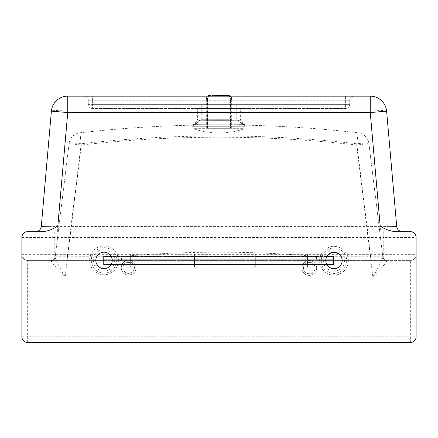 <?xml version="1.0" encoding="UTF-8"?>
<svg xmlns="http://www.w3.org/2000/svg" width="438" height="438" viewBox="0 0 438 438"><rect width="100%" height="100%" fill="white"/><g stroke="black" fill="none" stroke-linecap="round" stroke-linejoin="round"><path stroke-width="0.33" stroke-dasharray="2.19 1.64" d="M246.364 125.197C248.111 124.868 189.884 124.868 191.636 125.197C189.928 124.868 248.16 124.868 246.364 125.197C248.111 124.868 189.884 124.868 191.636 125.197C189.928 124.868 248.16 124.868 246.364 125.197A2.464 2.464 0 0 1 244.678 124.48C246.331 124.168 191.745 124.162 193.322 124.48C191.707 124.168 246.287 124.168 244.678 124.48C246.331 124.168 191.745 124.162 193.322 124.48C191.707 124.168 246.287 124.168 244.678 124.48L241.075 120.872A2.464 2.464 0 0 1 240.352 119.131C241.683 118.807 196.323 118.807 197.648 119.131L197.648 108.471L240.352 108.471L197.648 108.471M191.724 125.197L193.322 124.48L196.925 120.872L197.648 119.131C196.334 118.807 241.721 118.807 240.352 119.131L240.352 108.471M104.025 268.614A8.213 8.213 0 0 0 112.237 260.402A8.213 8.213 0 0 0 104.025 252.189A8.213 8.213 0 0 0 95.812 260.402A8.213 8.213 0 0 0 104.025 268.614M333.975 268.614A8.213 8.213 0 0 0 342.188 260.402A8.213 8.213 0 0 0 333.975 252.189A8.213 8.213 0 0 0 325.762 260.402A8.213 8.213 0 0 0 333.975 268.614M395.125 231.658L410.351 231.658A5.749 5.749 0 0 1 416.1 237.407L416.1 336.778A5.749 5.749 0 0 1 410.351 342.527L27.649 342.527A5.749 5.749 0 0 1 21.9 336.778L21.9 237.407A5.749 5.749 0 0 1 27.649 231.658M383.25 260.402L27.649 260.402A5.749 5.749 0 0 1 21.9 254.653L416.1 254.653A5.749 5.749 0 0 1 410.351 260.402L383.25 260.402L383.25 237.407L54.75 237.407L54.75 231.658M416.1 276.827L410.351 276.827L410.351 260.402A5.749 5.749 0 0 0 416.1 254.653A5.749 5.749 0 0 1 410.351 260.402L386.885 260.402A4.106 4.106 0 0 1 382.807 256.794L316.428 256.723L313.986 256.296L124.014 256.296L121.572 256.723L55.193 256.794A4.106 4.106 0 0 1 51.115 260.402L386.885 260.402A4.106 4.106 0 0 1 382.807 256.794L368.9 143.533L382.807 256.794A4.106 4.106 0 0 0 386.885 260.402L386.935 260.73A4.106 4.024 -7 0 1 382.856 257.21C381.777 260.977 378.443 267.519 372.853 276.827L356.674 145.033L358.07 132.796L356.817 143.757A12.319 1.254 173 0 1 368.9 143.533L356.674 145.033A1215.581 1215.581 0 0 0 81.326 145.033L65.147 276.827C57.345 269.162 52.653 263.796 51.065 260.73L51.115 260.402A4.106 4.106 0 0 0 55.193 256.794L55.144 257.21A4.106 4.024 7 0 1 51.065 260.73M27.649 342.527L27.649 260.402A5.749 5.749 0 0 1 21.9 254.653A5.749 5.749 0 0 0 27.649 260.402L51.115 260.402A4.106 4.106 0 0 0 55.193 256.794L69.1 143.533L81.326 145.033L79.93 132.796A1227.9 1227.9 0 0 1 358.07 132.796A1227.9 1227.9 0 0 0 79.93 132.796A12.319 12.319 0 0 0 69.1 143.533A12.319 12.319 0 0 1 79.93 132.796L81.183 143.757A12.319 1.254 7 0 0 69.1 143.533L55.144 257.21C56.223 260.977 59.557 267.519 65.147 276.827L21.9 276.827M67.222 260.402L67.282 256.717L81.183 143.757A1216.868 1216.868 0 0 1 356.817 143.757L370.718 256.717L370.778 260.402M121.556 260.402L121.572 256.723M337.89 260.402L316.444 260.402L316.428 256.723M386.935 260.73C385.347 263.796 380.655 269.162 372.853 276.827L410.351 276.827L410.351 342.527M368.9 143.533A12.319 12.319 0 0 0 358.07 132.796A12.319 12.319 0 0 1 368.9 143.533M124.014 256.296A1100.606 1100.606 0 0 1 313.986 256.296M84.173 96.152A4.106 4.106 0 0 1 88.279 100.258A4.106 4.106 0 0 0 84.173 96.152L92.385 96.152L84.173 96.152A4.106 4.106 0 0 1 88.279 100.258L88.279 104.364A4.106 4.106 0 0 0 92.385 108.471L345.615 108.471L92.385 108.471A4.106 4.106 0 0 1 88.279 104.364L88.279 100.258L92.385 100.258L92.385 96.152L345.615 96.152L92.385 96.152L92.385 100.258L345.615 100.258L345.615 96.152L353.827 96.152L345.615 96.152L345.615 100.258L349.721 100.258A4.106 4.106 0 0 1 353.827 96.152A4.106 4.106 0 0 0 349.721 100.258L349.721 104.364L349.721 100.258A4.106 4.106 0 0 1 353.827 96.152M35.571 231.658A5.749 5.749 0 0 0 41.298 226.408L51.383 111.142A16.425 16.425 0 0 1 67.748 96.152L370.252 96.152A16.425 16.425 0 0 1 386.617 111.142A16.425 1.423 -5 0 0 370.252 111.142L370.252 96.152A16.425 16.425 0 0 1 386.617 111.142M349.721 100.258L345.615 100.258L345.615 108.471A4.106 4.106 0 0 0 349.721 104.364A4.106 4.106 0 0 1 345.615 108.471L345.615 104.364L92.385 104.364L92.385 100.258L88.279 100.258M57.663 231.658L57.663 226.408L380.337 226.408L380.337 231.658M41.298 226.408L57.663 226.408L67.748 111.142L67.748 96.152A16.425 16.425 0 0 0 51.383 111.142A16.425 1.423 -175 0 1 67.748 111.142L370.252 111.142L380.337 226.408L396.702 226.408A5.749 5.749 0 0 0 402.429 231.658M219 129.002L194.362 129.002L219 129.002M218.469 132.96L219 132.96L218.469 132.96C210.218 132.949 202.181 131.63 194.362 129.002L194.362 128.323L243.637 128.323L194.362 128.323M219.531 132.96L219 132.96L219.531 132.96C227.782 132.949 235.819 131.63 243.637 129.002L243.637 128.323M207.486 96.152L206.561 97.521L206.167 99.579L207.322 99.579L207.612 97.789L208.641 96.152M216.12 96.152L216.12 128.323L207.322 128.323L207.322 99.579M207.322 128.323L206.167 128.323L206.167 99.579M229.216 96.152L230.131 97.521L230.519 99.579L231.691 99.579L231.401 97.789L230.388 96.152M206.167 128.323L216.169 128.323L216.169 95.473L221.88 95.473L221.88 128.323L231.833 128.323L223.035 128.323L223.927 128.323L223.927 95.473L222.997 95.473L222.997 128.323L231.691 128.323L231.691 99.579M222.997 95.473L228.8 95.473M231.691 128.323L230.519 128.323L230.519 99.579M230.514 96.152L231.439 97.521L231.822 99.218L231.833 99.579L230.678 99.579C230.503 97.088 229.528 95.719 227.755 95.473L228.91 95.473M230.678 128.323L230.678 99.579M221.88 95.473L227.755 95.473M231.833 128.323L231.833 99.579M210.371 95.473C208.614 95.719 207.65 97.088 207.481 99.579L206.309 99.579C206.484 97.088 207.448 95.719 209.2 95.473L216.169 95.473M206.309 128.323L206.309 99.579M215.003 128.323L215.003 95.473L214.072 95.473L215.003 95.473M210.245 95.473L209.2 95.473M207.481 128.323L207.481 99.579M223.035 128.323L223.035 95.473M216.169 128.323L221.88 128.323M230.519 128.323L221.831 128.323L221.831 96.152M209.09 95.473L214.965 95.473L214.072 95.473L214.072 128.323M223.927 128.323L222.997 128.323M214.965 128.323L214.965 95.473M221.831 128.323L216.12 128.323M342.188 260.577A8.213 8.213 0 0 1 333.953 268.948A8.213 8.213 0 0 1 325.762 260.561M325.762 260.714A8.213 8.213 0 0 1 333.997 252.523A8.213 8.213 0 0 1 342.188 260.758A8.213 8.213 0 0 1 333.953 268.948A8.213 8.213 0 0 1 325.762 260.714M319.603 260.698A14.372 14.372 0 0 1 334.013 246.364A14.372 14.372 0 0 1 348.347 260.78A14.372 14.372 0 0 0 334.013 246.364A14.372 14.372 0 0 0 319.603 260.698A14.372 14.372 0 0 0 333.937 275.108A14.372 14.372 0 0 0 348.347 260.78A14.372 14.372 0 0 1 333.937 275.108A14.372 14.372 0 0 1 319.603 260.698M112.237 260.402A8.213 8.213 0 0 1 104.003 268.614A8.213 8.213 0 0 1 95.812 260.38A8.213 8.213 0 0 1 104.047 252.189A8.213 8.213 0 0 1 112.237 260.424A8.213 8.213 0 0 1 104.003 268.614A8.213 8.213 0 0 1 95.812 260.38M89.653 260.364A14.372 14.372 0 0 1 104.063 246.03A14.372 14.372 0 0 1 118.397 260.44A14.372 14.372 0 0 0 104.063 246.03A14.372 14.372 0 0 0 89.653 260.364A14.372 14.372 0 0 0 103.987 274.774A14.372 14.372 0 0 0 118.397 260.44A14.372 14.372 0 0 1 103.987 274.774A14.372 14.372 0 0 1 89.653 260.364M307.564 255.929L307.564 254.073L310.849 254.073L310.849 255.929L307.564 255.929L307.564 267.213L310.849 267.213L310.849 255.929M307.564 254.073L307.564 267.213L310.849 267.213L310.849 254.073L307.564 254.073M307.564 262.406L310.849 262.406L307.564 262.406M127.053 255.929L127.053 254.073L130.338 254.073L130.338 255.929L127.053 255.929L127.053 267.213L130.338 267.213L130.338 255.929M127.053 254.073L127.053 267.213L130.338 267.213L130.338 254.073L127.053 254.073M127.053 262.406L130.338 262.406L127.053 262.406M252.02 254.073L252.02 267.213L255.305 267.213L255.305 254.073L252.02 254.073L252.02 267.213L255.305 267.213L255.305 254.073L252.02 254.073M194.532 254.073L194.532 267.213L197.817 267.213L197.817 254.073L194.532 254.073L194.532 267.213L197.817 267.213L197.817 254.073L194.532 254.073M316.658 268.023A7.391 7.391 0 0 1 309.244 275.392A7.391 7.391 0 0 1 301.875 267.985A7.391 7.391 0 0 1 309.288 260.61A7.391 7.391 0 0 1 316.658 268.023A7.391 7.391 0 0 0 309.288 260.61A7.391 7.391 0 0 0 301.875 267.985A7.391 7.391 0 0 0 309.244 275.392A7.391 7.391 0 0 0 316.658 268.023M136.054 267.645A7.391 7.391 0 0 1 128.641 275.02A7.391 7.391 0 0 1 121.271 267.607A7.391 7.391 0 0 1 128.684 260.238A7.391 7.391 0 0 1 136.054 267.645A7.391 7.391 0 0 0 128.684 260.238A7.391 7.391 0 0 0 121.271 267.607A7.391 7.391 0 0 0 128.641 275.02A7.391 7.391 0 0 0 136.054 267.645M127.053 264.202L127.053 256.756L127.053 264.202M315.94 264.202L315.94 256.756L315.94 264.202M333.542 256.46L333.542 264.612L333.542 256.46L103.592 256.46L333.542 256.394M333.542 256.465L103.592 256.465L103.592 264.612L103.592 256.394M333.542 264.541L103.592 264.541L333.542 264.541M333.542 259.756L103.592 259.756L333.542 259.761M200.117 126.275L245.192 126.275L200.117 126.275M206.566 119.147L236.246 119.147L206.566 119.147M238.36 126.275L192.145 126.275L238.36 126.275M232.025 119.273L200.933 119.273L232.025 119.273M232.025 105.011L200.933 105.011L232.025 105.011M206.566 105.011L236.246 105.011L206.566 105.011M104.025 271.078A10.676 10.676 0 0 1 93.349 260.402A10.676 10.676 0 0 1 104.025 249.726A10.676 10.676 0 0 1 114.701 260.402A10.676 10.676 0 0 1 104.025 271.078M333.975 271.078A10.676 10.676 0 0 1 323.299 260.402A10.676 10.676 0 0 1 333.975 249.726A10.676 10.676 0 0 1 344.651 260.402A10.676 10.676 0 0 1 333.975 271.078M383.25 231.658L383.25 237.407L416.1 237.407M54.75 260.402L54.75 237.407L21.9 237.407M21.9 336.778L416.1 336.778M241.075 120.872C242.46 120.57 195.605 120.565 196.925 120.872C195.572 120.565 242.417 120.565 241.075 120.872C242.46 120.57 195.605 120.565 196.925 120.872C195.572 120.565 242.417 120.565 241.075 120.872L240.352 119.131M345.615 100.258L92.385 100.258L92.385 104.364L88.279 104.364L92.385 104.364L92.385 108.471L92.385 104.364L349.721 104.364L345.615 104.364L345.615 100.258M321.246 260.703A12.729 12.729 0 0 0 333.942 273.465A12.729 12.729 0 0 0 346.704 260.774A12.729 12.729 0 0 0 334.008 248.007A12.729 12.729 0 0 0 321.246 260.703M91.296 260.364A12.729 12.729 0 0 0 103.992 273.131A12.729 12.729 0 0 0 116.754 260.435A12.729 12.729 0 0 0 104.058 247.673A12.729 12.729 0 0 0 91.296 260.364M303.518 267.985A5.749 5.749 0 0 0 309.25 273.75A5.749 5.749 0 0 0 315.015 268.018A5.749 5.749 0 0 1 309.25 273.75A5.749 5.749 0 0 1 303.518 267.985A5.749 5.749 0 0 1 309.283 262.252A5.749 5.749 0 0 1 315.015 268.018A5.749 5.749 0 0 0 309.283 262.252A5.749 5.749 0 0 0 303.518 267.985M122.914 267.613A5.749 5.749 0 0 0 128.646 273.378A5.749 5.749 0 0 0 134.411 267.645A5.749 5.749 0 0 1 128.646 273.378A5.749 5.749 0 0 1 122.914 267.613A5.749 5.749 0 0 1 128.679 261.88A5.749 5.749 0 0 1 134.411 267.645A5.749 5.749 0 0 0 128.679 261.88A5.749 5.749 0 0 0 122.914 267.613M333.542 261.245L103.592 261.245L333.542 261.245M315.94 264.968L127.053 264.968M315.94 256.756L127.053 256.756M103.592 264.612L333.542 264.612M192.808 126.275L201.754 119.147L201.754 105.011M237.067 105.011L237.067 119.273L245.855 126.275M236.246 105.011L236.246 119.147L245.192 126.275M200.933 105.011L200.933 119.273L192.145 126.275"/><path stroke-width="0.66" d="M112.237 260.402A8.213 8.213 0 0 1 104.025 268.614A8.213 8.213 0 0 1 95.812 260.402A8.213 8.213 0 0 1 104.025 252.189A8.213 8.213 0 0 1 112.237 260.402A8.213 8.213 0 0 0 104.036 252.189A8.213 8.213 0 0 0 95.812 260.38M342.188 260.402A8.213 8.213 0 0 1 333.975 268.614A8.213 8.213 0 0 1 325.762 260.402A8.213 8.213 0 0 1 333.975 252.189A8.213 8.213 0 0 1 342.188 260.402M402.429 231.658A5.749 5.749 0 0 1 396.702 226.408L386.617 111.142L396.702 226.408L380.168 225.909C384.241 228.948 389.229 230.864 395.125 231.658L410.351 231.658A5.749 5.749 0 0 1 416.1 237.407L416.1 336.778A5.749 5.749 0 0 1 410.351 342.527L27.649 342.527A5.749 5.749 0 0 1 21.9 336.778L21.9 237.407A5.749 5.749 0 0 1 27.649 231.658L42.875 231.658C48.175 231.089 53.157 229.173 57.832 225.909L41.298 226.408A5.749 5.749 0 0 1 35.571 231.658M27.649 231.658L42.875 231.658M57.832 225.909L67.748 112.577L370.252 112.577L386.617 111.142A16.425 16.425 0 0 0 370.252 96.152L67.748 96.152A16.425 16.425 0 0 0 51.383 111.142L41.298 226.408M208.641 96.152L210.245 95.473L208.389 95.593L207.486 96.152M230.388 96.152L228.8 95.473L216.12 95.473L216.12 96.152M216.12 95.473L214.072 95.473M227.629 95.473L229.216 96.152M223.927 95.473L228.91 95.473L230.514 96.152M221.831 96.152L221.831 95.473M325.762 260.561A8.213 8.213 0 0 1 333.98 252.523A8.213 8.213 0 0 1 342.188 260.577M370.252 96.152L370.252 112.577L380.168 225.909M51.383 111.142L67.748 112.577L67.748 96.152"/></g></svg>
